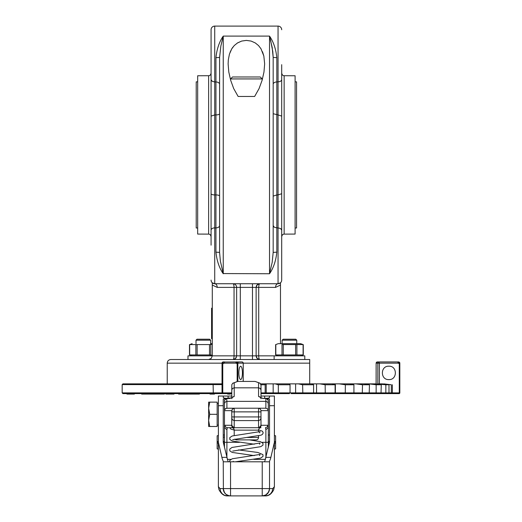 <?xml version="1.0" encoding="UTF-8"?>
<svg xmlns="http://www.w3.org/2000/svg" width="522" height="522" viewBox="0 0 522 522"><rect width="100%" height="100%" fill="white"/><g stroke="black" fill="none" stroke-linecap="round" stroke-linejoin="round"><path stroke-width="0.78" d="M282.148 340.194L283.126 339.222L295.791 339.222L296.764 340.194L282.148 340.194L282.148 343.672M274.122 355.847L274.122 359.501L304.789 359.501L304.789 355.847L258.723 355.854A3.654 1.057 -90 0 0 259.78 359.508L280.914 359.508M281.906 343.672L300.626 343.672L278.285 343.672L275.623 344.637L275.623 354.875L278.285 355.847L300.626 355.847L281.906 355.847M283.27 344.579L283.27 354.94L275.818 354.94L282.004 354.94L282.004 344.579L303.093 344.579L296.907 344.579L296.907 354.94L303.093 354.94L295.641 354.94L295.641 344.579M283.27 354.94L295.641 354.94M300.626 355.847L303.289 354.875L303.289 344.637L300.626 343.672M275.818 344.579L275.818 354.94M303.093 344.579L303.093 354.94M196.011 340.194L196.983 339.222L209.648 339.222L210.627 340.194L196.011 340.194L196.011 343.672M212.291 343.672L210.868 343.672M197.127 354.94L189.675 354.94L195.867 354.94L195.867 344.579L189.675 344.579L197.127 344.579L197.127 354.94L209.505 354.94L209.505 344.579L212.291 344.181L210.771 344.579L210.771 354.94L212.291 355.332L209.505 354.94M197.127 344.579L209.505 344.579M208.833 359.501L187.985 359.501L187.985 355.847L212.291 355.847L212.291 285.051L217.224 287.394L234.045 287.394A3.654 1.057 90 0 0 232.988 283.74A3.654 3.654 0 0 1 236.642 287.394L236.642 355.854L235.572 358.438L232.988 359.508A3.654 1.057 90 0 0 234.045 355.854L212.291 355.854L211.221 358.438L208.637 359.508L211.221 358.438L212.291 355.854L192.148 355.847L189.479 354.875L189.479 344.637L192.148 343.672M189.675 344.579L189.675 354.94M192.148 355.847L210.868 355.847M309.709 383.866L309.709 359.508L170.883 359.508C168.665 359.723 167.445 360.943 167.229 363.162L167.229 383.866L222.033 383.866L122.905 383.866L122.174 384.597L213.113 384.597L213.309 393.608L231.775 393.608M288.235 393.608L261 393.608L264.484 393.608L265.156 392.877L265.156 384.76L265.815 383.866L260.648 383.866M265.815 383.866L275.146 383.866L278.311 384.76L290.043 384.76L289.39 383.866L275.146 383.866M289.39 383.866L298.297 383.866L302.59 384.76L313.591 384.76L311.654 383.866L298.297 383.866M311.654 383.866L319.862 383.866L325.16 384.76L335.104 384.76L331.94 383.866L319.862 383.866M331.94 383.866L339.202 383.866L345.336 384.76L353.923 384.76L349.629 383.866L339.202 383.866M349.629 383.866L355.717 383.866L362.509 384.76L369.472 384.76L364.173 383.866L355.717 383.866M364.173 383.866L368.917 383.866L376.147 384.76L381.282 384.76L375.142 383.866L368.917 383.866M375.142 383.866L385.849 384.76L388.988 384.76L382.202 383.866L378.385 383.866M382.202 383.866L391.311 384.76L383.846 383.866M269.522 461.8L262.22 461.8L262.22 488.592L220.043 488.592L218.379 486.7L218.379 442.304L222.209 458.681L223.246 461.265L223.39 490.021L224.48 492.651L225.922 494.243L228.434 495.587L230.554 495.9L227.331 495.9L265.444 495.9L262.22 495.9L265.665 495.039L268.66 492.037L269.522 488.592L269.522 461.265L270.559 458.681L274.396 442.304L274.396 396.041L264.654 396.041L264.654 398.247M274.396 442.304L274.396 486.7L272.732 488.592L269.522 488.592L268.967 491.391L267.381 493.76A7.308 7.308 0 0 0 269.522 488.592L262.22 488.592L262.22 495.9A7.308 7.308 0 0 0 267.381 493.76M273.541 490.158L274.396 486.7M262.22 461.8L223.246 461.8M227.807 460.685L223.246 442.251L223.246 441.403L224.467 441.403M264.967 460.685L269.522 442.251L269.522 405.711L274.396 405.711M266.781 398.345L269.437 397.862L269.522 396.041M228.121 398.247L228.121 396.041L223.246 396.041L223.338 397.862L225.993 398.345M223.246 396.041L218.379 396.041L218.379 442.304M264.654 461.8L264.654 461.246M218.379 396.041L218.783 396.041M273.985 396.041L274.396 396.041M218.379 486.7L218.966 489.61C221.139 493.877 223.925 495.978 227.331 495.9L224.538 495.345L222.176 493.76L220.597 491.391L220.043 488.592M219.233 490.158L218.966 489.61M223.246 488.592A7.308 7.308 0 0 0 225.387 493.76L223.807 491.391L223.246 488.592L224.512 492.703M269.398 489.962L267.825 493.277M223.246 442.251L223.246 399.213L225.569 398.527M228.121 461.8L228.121 461.246M267.205 398.527L269.522 399.213L269.522 405.711M268.308 441.403L269.522 441.403L269.522 442.251M261 396.041L264.654 396.041M228.121 396.041L231.775 396.041M224.467 437.012L223.246 437.208A3.654 3.55 180 0 0 223.325 437.932M225.55 408.628L226.9 408.217L234.208 408.217L226.424 408.269L224.878 409.3L224.467 410.657L224.467 400.426L224.467 410.657L231.775 410.657L231.775 424.875L231.775 416.934L234.208 416.934L234.208 411.871L258.566 411.871L258.566 427.303L258.905 427.701L233.869 427.701L232.153 426.989L231.442 425.267L224.865 425.267L224.467 427.551L224.467 447.491M268.308 400.687L268.308 427.609L267.91 425.267L261.333 425.267L261 424.875L260.954 410.181L259.917 408.628L258.566 408.217L265.874 408.217L234.208 408.217L232.186 409.3L231.775 411.871L231.775 410.657M224.467 433.795L224.467 432.627M224.467 427.551L224.467 410.657M261.333 425.267L260.622 426.989L258.905 427.701L234.835 427.701L261 427.701A2.434 2.434 0 0 0 258.566 430.141L234.208 430.141A2.434 2.434 0 0 0 233.125 428.118M239.409 442.317L226.9 442.317L226.9 429.691L227.292 427.701L233.876 427.701M258.899 427.701L227.292 427.701L225.576 426.989L224.865 425.267M267.91 425.267L267.199 426.989L265.476 427.701L265.874 429.691L268.308 427.609M261 397.96L261 385.092L261 390.025L260.289 388.466L258.566 387.82L258.566 396.492L262.827 398.475L266.344 398.469L267.59 398.945L268.308 400.426L266.122 398.247L265.874 398.475L265.874 401.372L226.9 401.372L226.613 398.253M234.208 383.044L232.858 383.135L231.82 384.629L231.775 397.96M268.308 403.578L267.59 402.018L265.874 401.372L265.874 408.217L267.59 408.935L268.308 410.657L268.308 400.426M265.874 429.691L265.874 442.317L268.308 442.317L268.308 447.491L268.308 427.551M268.308 416.954L268.308 432.627M261 418.155L261 416.934L234.208 416.934L234.208 420.588L258.566 420.588L260.289 419.871L261 418.155L260.954 425.345L259.917 426.892L258.566 427.303M260.087 383.252L255.088 381.425L259.917 383.135L261 385.092M255.088 381.425L237.686 381.425L234.208 382.77L234.208 387.82L258.566 387.82L258.566 383.044M226.9 429.691L224.467 427.609M233.869 427.701L234.208 427.303L232.486 426.591L231.775 424.875L231.442 425.267M224.512 410.181L225.178 408.935L224.512 410.181M231.775 398.697L232.101 397.803L226.646 398.247L224.467 400.426L225.55 398.704L229.948 398.475L234.208 396.492L234.208 387.82L232.486 388.466L231.775 390.025M231.944 397.888L232.858 396.864L234.208 396.492M260.83 397.888L259.917 396.864L258.566 396.492M266.161 398.253L262.827 398.475M236.642 439.883L256.126 439.883L236.642 439.883A2.434 2.434 0 0 1 234.861 439.106M246.756 437.449L258.566 437.449A2.434 2.434 0 0 1 256.126 439.883M234.208 430.089L230.913 429.104L229.673 427.707L234.841 427.701L232.962 427.981M208.637 426.487L208.637 402.129L209.72 402.129L208.637 408.217L209.72 414.311L208.637 420.399L209.72 426.487L208.637 426.487M209.72 402.129L217.159 402.129L217.159 426.487L209.72 426.487M217.159 414.311L209.72 414.311M274.396 441.462L275.616 441.501L275.616 443.132L274.396 443.178M274.396 449.168L275.616 448.842L275.616 443.132M275.616 441.501L275.616 435.792L274.396 435.465M218.379 441.769L217.159 441.769L217.159 442.865L218.379 442.865M223.39 442.865L224.467 442.865M268.308 442.865L269.385 442.865M274.396 442.865L275.616 442.865M217.159 441.769L217.159 435.792L218.379 435.465M218.379 449.168L217.159 448.842L217.159 442.865M217.159 441.501L218.379 441.462M218.379 443.178L217.159 443.132M269.293 443.23L268.308 443.23M224.467 443.23L223.475 443.23M275.616 441.769L274.396 441.769M269.522 441.769L268.308 441.769M224.467 441.769L223.246 441.769M397.829 361.942L377.334 361.942L398.612 361.942L397.829 361.942L398.142 363.162L399.284 363.658L399.284 392.877L392.368 392.877L391.611 393.608L380.427 393.608L399.095 393.608A0.731 0.731 0 0 0 399.826 392.877L399.826 363.162A1.22 1.22 0 0 0 399.474 362.301A1.22 1.22 0 0 1 399.826 363.162M388.87 379.598C380.225 380.016 380.225 365.791 388.87 366.203C397.51 365.791 397.51 380.016 388.87 379.598M260.974 384.76L265.156 384.76M237.856 381.425L237.856 363.658L237.353 362.47L235.964 362.301L235.964 361.942L242.012 361.942L222.783 362.033L222.033 363.162L222.033 392.877L222.763 393.608L207.423 393.608M305.879 393.608L352.989 393.608L353.923 392.877L353.923 384.76M227.599 393.608L227.599 394.09L230.489 394.09L230.489 393.608M229.295 393.608L229.295 394.09M209.994 393.608L209.994 394.09L214.47 394.09L214.47 393.608M213.328 393.608L213.328 394.09M193.492 393.608L193.492 394.09L199.417 394.09L199.417 393.608M198.367 393.608L198.367 394.09M178.602 393.608L178.602 394.09L185.799 394.09L185.799 393.608M184.866 393.608L184.866 394.09M165.768 393.608L165.768 394.09L174.015 394.09L174.015 393.608M173.232 393.608L173.232 394.09M163.823 394.09L164.43 394.09L164.43 393.608L163.823 393.608L163.823 394.09L141.658 394.09L141.658 393.608L151.4 393.608L151.4 394.09M157.337 393.608L157.337 394.09M156.92 393.608L156.92 394.09M152.737 394.09L152.737 393.608L152.946 394.09M127.942 393.608L127.942 394.09L126.95 394.09L126.95 393.608L127.081 394.09M134.382 394.09L134.506 393.608L134.382 394.09L127.942 394.09M193.832 394.09L190.236 394.09L190.236 393.608M190.452 394.09L189.858 394.09M190.08 393.608L190.106 394.09L185.799 394.09M238.854 372.904C238.959 368.832 239.559 366.601 240.649 366.203C241.738 366.601 242.332 368.832 242.443 372.904C242.332 376.969 241.738 379.207 240.649 379.598C239.559 379.207 238.959 376.969 238.854 372.904M399.826 363.325L399.826 392.877L399.095 393.608A0.731 0.731 0 0 0 399.611 393.392M224.303 361.942L224.303 362.301L222.385 362.301A1.22 1.22 0 0 1 223.246 361.942L224.669 361.942M235.964 362.301L235.964 363.162L237.151 363.658L237.151 381.452M231.775 392.877L222.763 392.877L222.763 363.814L224.303 363.162L235.964 363.162M376.134 383.866L376.134 363.162A1.22 1.201 -90 0 1 377.334 361.942L376.101 363.162L377.837 363.162L377.837 383.866M392.368 384.76L392.368 392.877L391.611 393.608L390.658 393.608L391.311 392.877L390.658 393.608L379.122 393.608M391.311 384.76L391.311 392.877L388.988 392.877L388.988 384.76M385.849 384.76L385.849 392.877L385.327 393.608L388.146 393.608L388.988 392.877L385.849 392.877L385.327 393.608L373.791 393.608M381.014 393.392L381.282 384.76M376.147 384.76L376.147 392.877L375.768 393.608L380.381 393.608L381.282 392.877L376.147 392.877L375.768 393.608L360.35 393.608M369.198 393.392L369.472 384.76M362.509 384.76L362.281 393.608L368.539 393.608L369.472 392.877L362.509 392.877L362.281 393.608L352.989 393.608M345.336 384.76L345.277 393.608L345.336 392.877L335.104 392.877L335.104 384.76M325.16 384.76L325.258 393.608L334.197 393.608L335.104 392.877L325.16 392.877L325.258 393.608L317.076 393.608L316.554 392.877L313.591 392.877L313.591 384.76M302.59 384.76L302.851 393.608L312.737 393.608L313.591 392.877L302.59 392.877L302.851 393.608L296.209 393.608L302.851 393.608M278.311 384.76L278.311 392.877L278.728 393.608L289.26 393.608L290.043 392.877L290.043 384.76M353.648 393.392L353.923 392.877L345.336 392.877M334.837 393.392L335.104 392.877M398.612 361.942A1.22 1.22 0 0 1 399.474 362.301A1.22 1.22 0 0 0 398.612 361.942M399.826 363.658L399.284 363.658M222.033 392.877A0.731 0.731 0 0 0 222.763 393.608L222.033 392.877L222.763 393.608L222.763 392.877L222.033 392.877L222.763 393.608L222.763 392.877L122.174 392.877L122.905 393.608L213.309 393.608M222.763 363.814L222.033 363.814L222.033 363.162A1.22 1.22 0 0 1 222.385 362.301M237.856 363.658L237.353 362.47L237.817 362.301A1.22 1.174 -90 0 0 236.988 361.942M265.156 392.877L264.484 393.608L278.728 393.608L278.311 392.877L261 392.877M222.033 363.325L223.56 361.942M289.26 393.608L290.043 392.877L278.311 392.877M312.737 393.608L313.591 392.877M399.826 392.877L399.095 393.608L399.826 392.877L399.284 392.877L399.095 393.608L399.826 392.877L399.095 393.608L399.284 392.877L399.826 392.877M399.826 363.286L399.363 362.47L399.676 363.658M377.654 393.608L388.146 393.608L388.988 392.877M164.795 393.608L164.43 393.608M380.381 393.608L370.894 393.608M351.789 393.608L362.281 393.608M330.459 393.608L345.277 393.608M311.784 393.608L317.076 393.608L316.554 392.877L325.16 392.877M291.119 393.608L296.209 393.608L295.609 392.877L290.043 392.877M272.999 393.608L265.489 393.608L266.22 392.877L266.22 383.866M264.484 393.608L261 393.608M237.934 363.286L238.162 363.162A1.22 1.174 -90 0 0 237.817 362.301M398.39 361.942L399.474 362.301M398.997 363.286L399.363 362.47L398.051 362.301M223.148 363.325L222.6 362.464L222.248 363.814M224.303 362.301L224.303 363.162M236.851 363.286L237.353 362.47L236.61 361.942M237.595 363.658L237.151 363.658M230.554 461.8L230.554 495.9A7.308 7.308 0 0 1 225.387 493.76L225.53 493.897M226.496 494.667L229.184 495.769M266.279 494.667L263.584 495.769M212.291 338.674L211.593 338.674L211.593 322.185L212.291 322.185M211.593 322.185L211.593 321.754L212.291 321.754M211.593 321.754L211.593 316.254L212.291 316.254M211.593 316.254L211.593 308.176L212.291 308.176M212.291 282.807L212.291 285.051L217.224 287.394A3.654 2.499 90 0 0 214.725 283.74L212.291 282.807L214.725 283.74A3.654 2.499 -90 0 1 217.224 287.394M262.22 78.933L260.269 76.982L232.505 76.982L230.554 78.933L262.22 78.933L262.22 79.892M254.638 96.466L238.136 96.466L233.699 88.577L230.678 80.303L228.799 72.062L228.121 63.906L228.316 59.893L229.432 54.112L231.801 48.748L234.261 45.558L237.543 42.902L241.673 41.068L246.384 40.403L251.121 41.075L255.258 42.921L258.534 45.577L260.98 48.761L263.838 56.024L264.654 63.886L263.969 72.062L262.096 80.31L259.069 88.583L254.638 96.466L238.136 96.466M281.704 236.512L282.415 234.789L283.661 234.124L295.1 234.078L295.1 75.762L283.661 75.716L282.415 75.051L281.704 73.328M211.071 73.328L210.359 75.051L209.113 75.716L197.675 75.762L197.675 234.078L209.113 234.124L210.359 234.789L211.071 236.512M211.071 245.164L211.071 116.119L211.071 245.164M215.945 252.146C216.845 260.837 219.279 268.04 223.246 273.75L220.375 261.078L219.592 252.42L215.945 252.146L215.945 227.879L214.725 227.879L214.725 114.918L211.071 116.119L211.071 29.754A3.654 3.654 0 0 1 214.725 26.1A3.654 3.654 0 0 0 212.141 27.17A3.654 3.654 0 0 1 214.725 26.1A3.654 3.654 0 0 0 212.141 27.17M273.176 196.122L276.83 194.921L276.83 57.694L273.176 57.42L273.176 252.42L272.164 262.468L269.522 273.75C273.482 268.054 275.916 260.85 276.83 252.146L276.83 227.879L278.05 227.879L278.05 283.74L280.484 282.807L278.05 283.74A3.654 2.499 -90 0 0 275.551 287.394L280.484 285.051L280.484 282.807M259.78 283.74A3.654 3.654 0 0 0 256.406 285.997A3.654 3.654 0 0 1 257.196 284.81L259.78 283.74L257.196 284.81A3.654 3.654 0 0 1 259.78 283.74A3.654 3.654 0 0 0 257.196 284.81A3.654 3.654 0 0 1 259.78 283.74L259.78 283.74A3.654 1.057 -90 0 0 258.723 287.394L258.723 355.854L234.045 355.854L234.045 287.394L236.642 287.394L236.642 355.854L236.642 287.394L275.551 287.394M215.945 57.694L219.592 57.42L220.858 46.014L223.246 36.09C219.292 41.793 216.858 48.99 215.945 57.694L215.945 81.961L214.725 81.961L214.725 26.1L278.05 26.1L278.05 114.918L281.704 116.119L281.704 193.721L281.704 64.676M263.825 55.965L262.494 51.73M276.83 57.694C275.916 48.99 273.482 41.793 269.522 36.09L272.164 47.371L273.176 57.42L272.797 51.58L270.481 39.646M295.1 81.85L296.561 81.85L296.561 227.99L295.1 227.99M197.675 81.85L196.213 81.85L196.213 227.99L197.675 227.99M219.592 98.775L219.592 104.537L219.592 98.775M273.176 104.537L273.176 98.775L273.176 104.537M280.634 27.17A3.654 3.654 0 0 0 278.05 26.1A3.654 3.654 0 0 1 280.634 27.17A3.654 3.654 0 0 0 278.05 26.1A3.654 3.654 0 0 1 281.704 29.754A3.654 3.654 0 0 0 280.634 27.17A3.654 3.654 0 0 1 281.704 29.754M211.071 64.676L211.071 29.754M241.653 41.075L237.223 43.104M232.929 47.104L231.905 48.579M231.872 48.631L230.065 52.272M211.071 211.064L211.071 202.197M281.704 230.215L281.704 193.721L278.05 194.921L278.05 227.879L280.634 228.564L281.704 230.215L281.704 280.086L281.704 245.164M256.126 287.394A3.654 3.654 0 0 1 256.198 286.676A3.654 3.654 0 0 1 256.198 286.676A3.654 3.654 0 0 0 256.126 287.394L257.196 284.81A3.654 3.654 0 0 0 256.406 285.997A3.654 3.654 0 0 1 257.196 284.81L256.126 287.394L256.126 355.854A3.654 3.654 0 0 0 256.198 356.572A3.654 3.654 0 0 1 256.198 356.565M232.988 283.74A3.654 3.654 0 0 1 235.572 284.81A3.654 3.654 0 0 0 232.988 283.74A3.654 3.654 0 0 1 235.572 284.81M211.071 230.215A3.654 2.329 180 0 1 214.725 227.879L214.725 283.74A3.654 3.654 0 0 1 212.141 282.67A3.654 3.654 0 0 0 214.725 283.74A3.654 3.654 0 0 1 212.141 282.67A3.654 3.654 0 0 0 214.725 283.74L278.05 283.74A3.654 3.654 0 0 0 281.704 280.086A3.654 3.654 0 0 1 280.634 282.67A3.654 3.654 0 0 0 281.704 280.086A3.654 3.654 0 0 1 278.05 283.74A3.654 3.654 0 0 0 280.634 282.67A3.654 3.654 0 0 1 278.05 283.74M256.406 357.25A3.654 3.654 0 0 0 257.196 358.438L259.78 359.508A3.654 3.654 0 0 1 259.069 359.436A3.654 3.654 0 0 0 259.78 359.508L257.196 358.438A3.654 3.654 0 0 1 256.406 357.25A3.654 3.654 0 0 0 257.196 358.438L256.126 355.854L257.196 358.438A3.654 3.654 0 0 0 258.383 359.227A3.654 3.654 0 0 1 257.196 358.438M235.572 358.438A3.654 3.654 0 0 0 236.368 357.25A3.654 3.654 0 0 1 234.385 359.227A3.654 3.654 0 0 0 235.572 358.438L232.988 359.508A3.654 3.654 0 0 0 233.706 359.436A3.654 3.654 0 0 1 232.988 359.508M273.176 211.064L273.176 205.303L273.176 211.064M276.83 252.146L273.176 252.42L273.176 64.676M219.592 205.303L219.592 211.064L219.592 205.303M223.194 273.567L269.522 273.75L269.522 36.09L223.246 36.09L223.246 273.75M219.592 84.29A3.654 2.329 0 0 0 215.945 81.961L215.945 194.921A3.654 1.201 180 0 1 219.592 196.122L219.592 113.718A3.654 1.201 0 0 1 215.945 114.918L214.725 114.918L214.725 81.961L212.141 81.275L211.071 79.625M219.592 57.42L219.592 252.42M309.709 361.289L309.709 363.162L243.193 363.162L242.847 362.301L242.012 361.942A1.22 1.22 0 0 1 243.232 363.162L243.193 381.425M212.141 282.67A3.654 3.654 0 0 1 211.071 280.086A3.654 3.654 0 0 0 212.141 282.67M280.484 343.672L280.484 285.051M250.606 76.982L254.821 76.982M270.898 457.357L266.018 457.357M273.796 489.603C271.629 493.877 268.85 495.978 265.444 495.9L268.236 495.345L270.598 493.76L272.177 491.391L272.732 488.592M226.757 457.357L221.876 457.357M218.379 405.711L223.246 405.711M262.077 442.317L265.874 442.317L265.874 457.951M226.9 457.951L226.9 442.317L224.467 442.317M234.208 427.303L234.208 420.588L232.486 419.871L231.775 418.155M258.566 408.217L258.566 411.871L261 411.871M231.775 411.871L234.208 411.871L234.208 408.217M226.9 408.217L226.9 401.372L225.178 402.018L224.467 403.578M261 410.657L268.308 410.657M379.37 383.866L379.37 363.162L398.142 363.162M376.134 363.162L376.101 383.866M190.602 393.608L190.602 394.09M189.023 393.608L189.023 394.09M392.368 392.877L391.311 392.877M385.849 392.877L381.282 392.877M376.147 392.877L369.472 392.877M362.509 392.877L353.923 392.877M351.482 383.866L351.482 384.251M335.372 383.866L335.372 392.877L335.79 393.608L335.372 392.877M316.554 383.866L316.554 392.877M302.59 392.877L295.609 392.877L295.609 383.866M273.169 383.866L273.169 392.877L273.835 393.608L273.169 392.877M379.279 362.301L379.05 361.942A1.22 1.22 90 0 0 377.837 363.162L379.05 363.162M265.489 393.608L266.22 392.877M379.05 361.942L379.37 363.162M213.309 383.866L213.113 384.597L222.033 384.597M238.162 363.162L243.193 363.162M377.837 363.162L378.326 363.162M296.209 393.608L295.609 392.877M284.138 234.078L284.138 75.762M208.637 75.762L208.637 234.078M167.229 363.162L222.033 363.162M252.478 283.74L252.478 359.508M240.296 283.74L240.296 359.508M273.176 84.29A3.654 2.329 0 0 1 276.83 81.961L280.079 81.562L281.423 80.519L281.704 79.625M273.176 225.55L274.246 227.2L276.83 227.879L276.83 194.921L278.05 194.921L278.05 114.918L273.176 113.718M211.071 193.721A3.654 1.201 180 0 0 214.725 194.921L215.945 194.921L215.945 227.879A3.654 2.329 180 0 0 219.592 225.55M296.764 340.194L296.764 343.672M210.627 340.194L210.627 343.672M265.476 459.367L253.803 459.367M230.783 459.367L227.298 459.367M232.688 383.252L237.686 381.425M261 398.697L260.674 397.803L262.827 398.253M234.208 435.511L234.208 430.141M259.538 432.803L260.113 431.603L232.225 435.974L229.758 437.651L229.817 439.465L232.349 441.064L254.266 444.202M249.418 439.883L260.524 441.671L263.016 443.361L262.957 445.168L260.732 446.675L232.675 451.099M259.538 455.608L260.106 454.421L232.218 458.786L229.758 460.463L229.641 461.8M238.495 461.311L242.149 461.8M258.586 429.808L262.514 431.257L263.192 432.816L262.494 434.363L261.059 435.159L232.662 439.694M259.538 444.202L260.106 443.008L231.996 447.452L229.745 449.103L229.804 450.858L232.244 452.437L254.266 455.608M233.236 461.304L233.151 461.8M235.455 461.8L260.556 458.133L263.023 456.43L262.938 454.616L257.842 452.476L238.508 449.905M217.159 425.123L218.379 425.123M190.106 394.09L190.106 393.608M258.566 437.449L258.566 435.792M258.566 432.059L258.566 430.141M217.159 403.493L218.379 403.493M269.522 435.009L268.308 435.009M224.467 435.009L223.246 435.009M243.232 381.425L243.232 363.162M122.174 384.597L122.174 392.877M230.554 78.933L230.554 79.892M280.484 282.813L279.296 283.524"/></g></svg>
